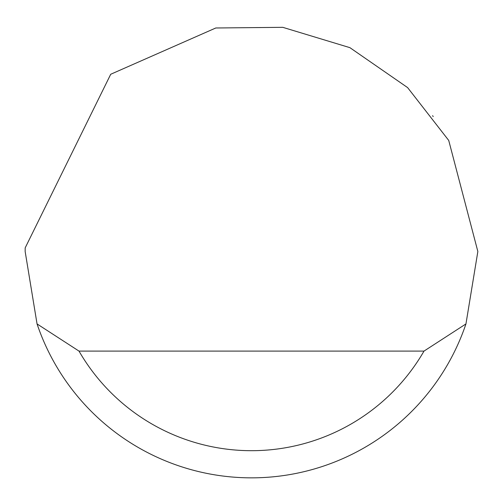 <?xml version="1.0" encoding="UTF-8"?>
<svg xmlns="http://www.w3.org/2000/svg" width="503" height="503" viewBox="0 0 503 503"><rect width="100%" height="100%" fill="white"/><g stroke="black" fill="none" stroke-linecap="round" stroke-linejoin="round"><path stroke-width="0.75" d="M110.717 74.262L215.787 27.986L282.743 27.319L349.906 47.659L407.612 87.597L448.733 140.444L477.85 251.5L465.948 323.932A226.35 226.35 0 0 1 37.052 323.932L25.15 251.5L25.181 247.878L110.717 74.262M433.221 116.533L432.58 115.69M37.052 323.932L78.996 351.094L424.004 351.094L465.948 323.932M78.996 351.094A199.188 199.188 0 0 0 424.004 351.094"/></g></svg>
